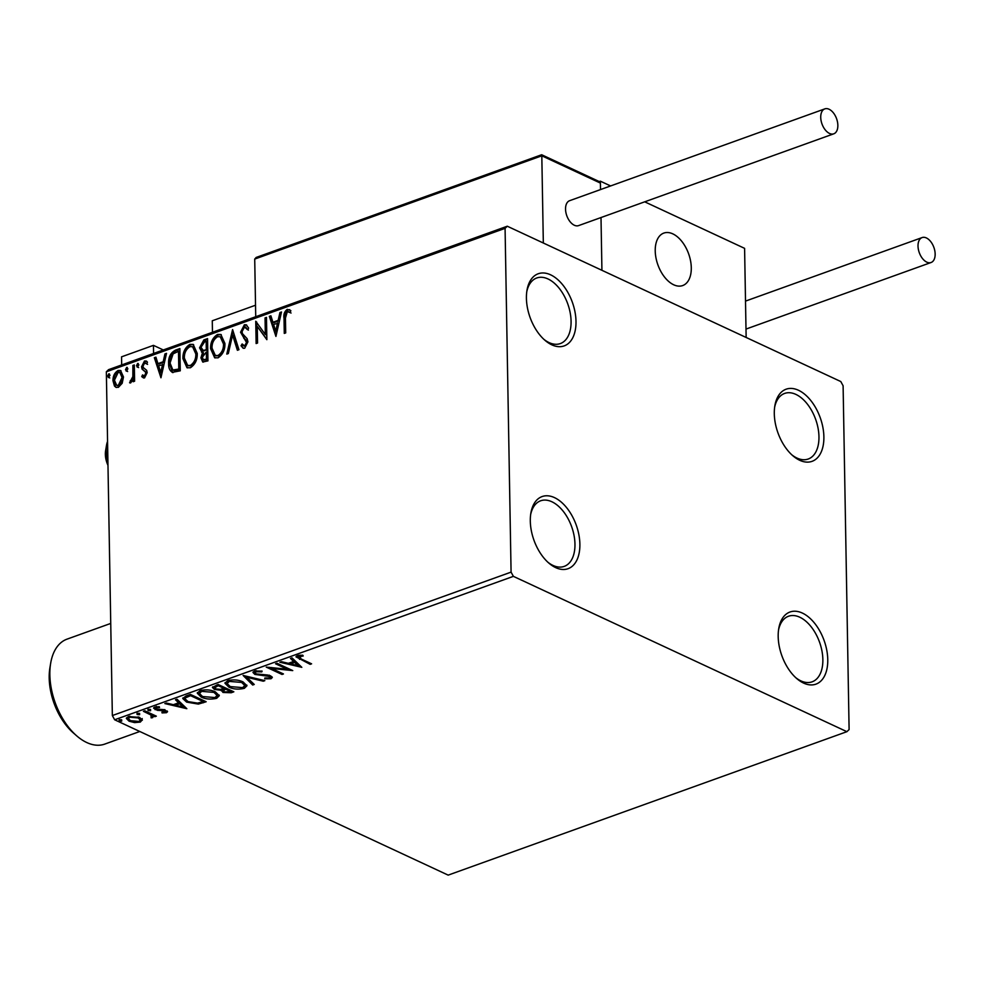<?xml version="1.0" encoding="UTF-8"?>
<svg xmlns="http://www.w3.org/2000/svg" width="984" height="984" viewBox="0 0 984 984"><rect width="100%" height="100%" fill="white"/><g stroke="black" fill="none" stroke-linecap="round" stroke-linejoin="round"><path stroke-width="1.48" d="M575.997 321.362A38.339 22.46 70.2 0 0 553.525 276.418A38.339 22.46 70.2 0 0 526.969 290.378A38.339 22.46 70.2 0 0 526.415 298.275A38.339 22.46 70.2 0 0 544.902 340.255A38.339 22.46 70.2 0 0 575.997 321.362M526.76 291.793A34.858 20.418 -109.8 0 1 536.747 277.98A34.858 20.418 -109.8 0 1 559.306 288.423A34.858 20.418 -109.8 0 1 571.077 321.276A34.858 20.418 -109.8 0 1 560.339 343.576A34.858 20.418 -109.8 0 1 543.844 339.296M579.884 544.177A38.339 22.46 70.2 0 0 557.424 499.232A38.339 22.46 70.2 0 0 530.856 513.181A38.339 22.46 70.2 0 0 530.302 521.089A38.339 22.46 70.2 0 0 548.801 563.057A38.339 22.46 70.2 0 0 579.884 544.177M530.647 514.595A34.858 20.418 -109.8 0 1 540.634 500.794A34.858 20.418 -109.8 0 1 563.192 511.237A34.858 20.418 -109.8 0 1 574.963 544.078A34.858 20.418 -109.8 0 1 564.238 566.378A34.858 20.418 -109.8 0 1 547.731 562.11M827.765 659.624A38.339 22.46 70.2 0 0 805.306 614.68A38.339 22.46 70.2 0 0 778.738 628.628A38.339 22.46 70.2 0 0 778.184 636.537A38.339 22.46 70.2 0 0 796.683 678.505A38.339 22.46 70.2 0 0 827.765 659.624M778.529 630.043A34.858 20.418 -109.8 0 1 788.516 616.242A34.858 20.418 -109.8 0 1 811.074 626.685A34.858 20.418 -109.8 0 1 822.858 659.526A34.858 20.418 -109.8 0 1 812.12 681.826A34.858 20.418 -109.8 0 1 795.613 677.558M823.879 436.81A38.339 22.46 70.2 0 0 801.406 391.866A38.339 22.46 70.2 0 0 774.851 405.826A38.339 22.46 70.2 0 0 774.297 413.723A38.339 22.46 70.2 0 0 792.796 455.703A38.339 22.46 70.2 0 0 823.879 436.81M774.642 407.241A34.858 20.418 -109.8 0 1 784.629 393.428A34.858 20.418 -109.8 0 1 807.188 403.871A34.858 20.418 -109.8 0 1 818.959 436.724A34.858 20.418 -109.8 0 1 808.221 459.024A34.858 20.418 -109.8 0 1 791.726 454.743M142.274 719.821L140.318 722.096L134.574 722.6L129.076 721.186L126.358 718.443L128.387 716.536L139.58 717.41L142.336 720.202M153.196 714.704L152.631 717.668L151.142 717.877L150.995 715.036L143.393 711.309L144.82 710.792L156.345 716.168L154.918 716.684L153.221 715.897L153.541 716.709M151.45 716.93L151.991 715.011M166.468 712.699L162.065 712.92L161.917 712.158L164.968 712.072L164.795 710.842L157.354 710.337L153.602 708.173L154.796 707.041L159.297 706.709L159.543 707.508L156.37 707.644L156.481 709.132L163.934 709.636L167.563 711.69L166.468 712.699L166.444 711.42L165.472 711.653M164.968 712.072L164.783 709.808M156.358 706.696L156.481 709.132M186.062 695.959L190.379 694.409L206.16 701.752L198.35 704.101L186.628 702.109L182.766 698.529L186.062 695.959M218.054 684.458L233.835 691.801L231.203 692.748L222.999 692.465L221.388 690.276L214.426 689.452L212.433 687.447L218.054 684.458M221.265 690.768L221.375 689.341M243.109 675.442L264.844 680.645L263.281 681.199L246.799 677.263L254.241 684.458L252.679 685.024L243.109 675.442M275.545 663.769L276.984 663.253L292.752 670.596L271.682 668.468L283.453 673.954L282.014 674.458L266.246 667.115L287.291 669.231L275.545 663.769M299.013 655.209L301.104 658.936L311.596 663.819L310.169 664.335L295.987 656.845L297.389 655.578L302.728 655.159L303.22 655.984L298.324 657.029L298.558 655.283M513.39 576.353L846.904 731.678L849.106 729.55L843.104 385.777L840.791 381.546L507.277 226.222L505.075 228.35L511.077 572.122L513.39 576.353L114.661 719.784L448.175 875.12L846.904 731.678M301.817 667.336L279.85 662.22L281.399 661.666L288.373 663.327L293.601 661.457L290.452 658.407L292.014 657.853L301.817 667.336M269.395 678.001L269.272 676.402L254.844 674.409L252.986 672.49L254.499 671.002L262.138 671.113L261.769 671.9L256.221 671.728L255.139 672.749L256.295 673.905L267.5 674.999L270.637 675.86L272.322 677.496L270.994 678.763L264.721 678.812L264.868 677.964L269.395 678.001L270.145 676.033M243.048 681.912L246.972 685.75L244.34 688.345C238.448 689.673 233.269 689.255 228.817 687.103L224.967 683.277L227.648 680.67C233.491 679.378 238.632 679.796 243.048 681.912M215.373 691.875L219.297 695.7L216.677 698.308C210.773 699.624 205.595 699.206 201.142 697.053L197.304 693.228L199.973 690.62C205.816 689.341 210.957 689.759 215.373 691.875M186.837 708.701L164.857 703.585L166.419 703.031L173.381 704.692L178.608 702.81L175.472 699.772L177.022 699.218L186.837 708.701M150.466 709.685L150.589 710.731L148.08 710.546L147.957 709.501L150.466 709.685L150.589 710.731L150.564 709.735M148.055 709.476L148.08 710.546L147.957 709.501M139.494 713.634L139.617 714.679L137.108 714.495L136.985 713.449L139.494 713.634L139.617 714.679L139.593 713.683M137.084 713.412L137.108 714.495L136.985 713.449M121.598 720.067L121.721 721.112L119.212 720.928L119.089 719.882L121.598 720.067L121.721 721.112L121.709 720.128M119.199 719.857L119.212 720.928L119.089 719.882M122.188 383.256L118.375 387.339L115.964 387.327L114.476 386.048L112.988 380.759C112.865 376.146 114.562 372.727 118.08 370.488L120.577 370.501L123.48 376.983L122.188 383.256M134.316 364.941L134.599 381.214L133.16 381.731L133.123 379.332L130.675 382.911L129.581 382.751L132.852 376.589L132.877 365.445L134.316 364.941M130.675 382.911L129.937 382.911M144.525 377.93L141.721 376.614L142.532 374.916L144.402 375.962L145.743 373.28L145.374 371.927L142.065 369.123L141.548 366.774L144.488 360.993L146.284 361.042L147.465 362.137L146.678 363.932L144.685 362.936L142.975 366.183L143.344 367.61L146.665 370.341L147.169 372.678L144.525 377.93M145.3 376.392L143.59 375.925L145.3 376.392L146.641 373.699L145.743 373.28M146.099 363.268L144.685 362.936M173.012 372.628C169.937 371.202 168.485 368.176 168.621 363.526C168.289 357.167 170.601 352.69 175.558 350.095L179.875 348.545L180.269 370.82L172.2 372.358M203.196 362.149L201.831 358.262L203.491 352.887L199.555 347.832L203.836 339.923L207.55 338.594L207.944 360.87L202.741 362.014L200.921 357.832L202.581 352.469L201.56 352.161M232.593 329.578L238.952 349.714L237.39 350.279L232.568 335.003L228.337 353.527L226.787 354.092L232.593 329.578M265.04 317.906L266.48 317.389L266.861 339.677L257.267 326.405L257.562 343.022L256.123 343.539L255.742 321.251L265.336 334.486L265.04 317.906L266.492 318.127M285.446 318.066L285.704 332.899L284.278 333.404L284.019 318.361C283.367 314.523 284.462 311.51 287.279 309.333L290.846 310.637L290.145 312.617L287.34 311.608L285.446 318.066M289.247 312.039L288.287 311.596M505.075 228.35L106.346 371.792L112.348 715.553L511.077 572.122M275.926 336.417L269.333 316.368L270.895 315.803L272.937 322.26L278.152 320.378L279.948 312.543L281.498 311.99L275.926 336.417M244.389 324.757L246.271 324.806L248.657 328.127L247.513 329.677L244.536 327.008L242.002 331.719L242.507 333.736L247.144 338.693L247.931 341.829L244.696 348.225L243.073 348.164L241.043 345.741L242.138 343.969L244.684 345.925L246.504 342.432L240.563 332.211L244.389 324.757L246.701 325.064M246.062 327.34L244.536 327.008M245.582 346.343L243.688 345.901L245.582 346.343L247.402 342.85L246.504 342.432M224.918 343.453C225.139 349.775 222.851 354.56 218.054 357.807L214.672 357.782L210.613 348.705C210.404 342.383 212.716 337.61 217.538 334.425L220.847 334.462L224.918 343.453M197.243 353.404C197.464 359.726 195.176 364.511 190.379 367.758L186.997 367.733L182.938 358.668C182.729 352.333 185.041 347.573 189.863 344.375L193.172 344.412L197.243 353.404M160.945 377.77L154.353 357.721L155.915 357.167L157.944 363.625L163.172 361.743L164.955 353.908L166.517 353.354L160.945 377.77M137.711 367.167L136.493 365.728L137.649 363.453L138.867 364.879L137.157 367.155M138.609 367.586L137.391 366.159L138.215 363.465M126.739 371.103L125.509 369.677L126.678 367.401L127.895 368.828L126.186 371.103M127.637 371.534L126.419 370.107L127.243 367.413M108.843 377.548L107.625 376.122L108.781 373.834L110.011 375.261L108.289 377.536M109.753 377.967L108.523 376.54L109.359 373.846M106.346 371.792L108.547 369.664L507.277 226.222M114.661 719.784L112.348 715.553M285.163 333.084L284.917 318.779C284.278 314.942 285.36 311.928 288.189 309.751L287.279 309.333M288.189 309.751L289.714 309.665M291.043 313.035L289.185 312.014M276.135 335.483L270.243 316.786L269.333 316.368M270.243 316.786L271.104 316.467M278.152 320.378L279.062 320.796L273.835 322.678L272.937 322.26M279.062 320.796L280.846 312.961L279.948 312.543M275.717 331.079L276.615 331.497L278.484 323.305L273.577 324.326L275.717 331.079L277.586 322.875M266.861 339.332L257.267 326.405M257.021 343.219L256.639 321.977M265.938 318.324L266.233 334.904L265.336 334.486M248.411 330.095L245.434 327.426M243.54 348.324L241.043 345.741M241.941 346.159L242.704 344.917M247.402 342.85L245.594 339.861M246.492 340.279L243.786 338.287M244.684 338.705L240.563 332.211M241.474 332.629L245.287 325.187M238.079 350.021L233.479 335.421L232.568 335.003M227.87 353.699L233.048 331.005M215.115 357.955L211.511 349.123L210.613 348.705M211.511 349.123C211.302 342.801 213.614 338.029 218.436 334.843L217.538 334.425M218.436 334.843L221.289 334.708M215.779 355.63L218.854 355.962C222.716 353.33 224.561 349.48 224.389 344.4L220.662 336.983M212.04 348.201L215.336 355.458L217.956 355.544C221.818 352.912 223.663 349.049 223.491 343.982L220.232 336.737L217.624 336.688C213.725 339.259 211.855 343.084 212.04 348.201M218.854 355.962L217.956 355.544M224.389 344.4L223.491 343.982M201.831 358.262L200.921 357.832M202.052 352.346L199.555 347.832M200.453 348.25L204.733 340.341L203.836 339.923M204.733 340.341L207.562 339.332M202.913 350.452L207.206 350.095L207.058 341.805L206.16 341.387L204.524 341.977L200.982 347.315L203.294 350.488L206.308 349.677L206.16 341.387M203.873 359.837L207.366 359.517L207.243 352.383L206.345 351.952L202.36 357.278L203.356 359.713L206.468 359.099L206.345 351.952M205.89 360.058L204.98 359.627M207.366 359.517L206.468 359.099M207.206 350.095L206.308 349.677M204.205 350.907L203.344 350.722M187.452 367.905L183.836 359.086L182.938 358.668M183.836 359.086C183.639 352.752 185.939 347.992 190.761 344.794L189.863 344.375M190.761 344.794L193.614 344.658M188.104 365.581L191.179 365.913C195.053 363.281 196.898 359.431 196.714 354.351L192.987 346.934M184.365 358.151L187.661 365.408L190.281 365.494C194.143 362.862 195.988 359.012 195.816 353.933L192.556 346.688L189.949 346.639C186.05 349.209 184.18 353.047 184.365 358.151M191.179 365.913L190.281 365.494M196.714 354.351L195.816 353.933M172.655 372.53L169.519 363.945C169.187 357.586 171.499 353.108 176.456 350.513L175.558 350.095M176.456 350.513L179.887 349.283M169.519 363.945L168.621 363.526M173.319 370.168L174.623 370.673L179.691 369.48L179.383 351.768L178.485 351.349L173.123 353.846L170.047 363.01L172.864 369.996L178.793 369.049L178.485 351.349M179.691 369.48L178.793 369.049M174.623 370.673L173.725 370.255M161.155 376.847L155.251 358.151L154.353 357.721M155.251 358.151L156.124 357.832M163.172 361.743L164.07 362.161L158.842 364.043L157.944 363.625M164.07 362.161L165.865 354.326L164.955 353.908M160.736 372.444L161.634 372.862L163.504 364.658L158.596 365.679L160.736 372.444L162.606 364.24M143.602 378.004L141.721 376.614M142.619 377.032L143.258 375.716M146.641 373.699L145.374 371.927M146.272 372.346L142.065 369.123M142.963 369.541L141.548 366.774M142.446 367.204L145.386 361.411L144.488 360.993M145.386 361.411L146.727 361.3M147.575 364.363L145.583 363.354M137.391 366.159L136.493 365.728M134.058 381.411L134.021 379.75L133.123 379.332M130.552 382.948L131.13 381.189L130.232 380.771M131.782 381.251L132.803 380.23M133.197 379.369L133.75 377.007L132.852 376.589M133.75 377.007L133.787 365.863L132.877 365.445M126.419 370.107L125.509 369.677M116.407 387.487L114.476 386.048M115.374 386.466L113.886 381.177L112.988 380.759M113.886 381.177C113.763 376.564 115.472 373.145 118.978 370.906L118.08 370.488M118.978 370.906L121.007 370.759M117.145 385.457L119.249 385.753L122.951 377.905L120.331 372.788M114.415 380.23L116.678 385.31L118.351 385.334L122.053 377.475L119.888 372.518L118.117 372.481L114.415 380.23M119.249 385.753L118.351 385.334M122.951 377.905L122.053 377.475M108.523 376.54L107.625 376.122M310.144 663.142L310.169 664.335M299.124 657.927L296.258 656.217M300.182 655.123L300.194 656.094M300.28 665.848L297.894 665.282M290.587 663.524L288.927 663.13M291.399 658.075L293.576 660.178L293.601 661.457M297.906 665.614L297.881 664.335L294.585 661.15L290.575 662.589L290.6 663.868L297.906 665.614L294.597 662.429L290.6 663.868M294.585 661.15L294.597 662.429M289.603 669.132L287.279 668.886M271.67 667.546L271.682 668.468M282.002 673.277L282.014 674.458M271.682 668.382L269.358 667.3M287.267 668.05L287.291 669.231M261.756 671.039L261.769 671.9M256.209 670.633L256.221 671.728M255.655 670.707L255.139 672.749M272.039 676.844L270.969 677.496L270.994 678.763M270.969 677.496L269.887 677.767M269.37 676.734L269.247 675.122M269.247 675.356L269.272 676.402M266.344 674.889L266.369 675.762M263.011 674.766L263.023 675.664M255.545 673.425L254.819 673.142L254.844 674.409M254.819 673.142L253.171 671.875M263.269 680.264L263.281 681.199M246.775 676.316L246.799 677.263M253.269 683.523L252.679 685.024M252.654 683.745L244.389 675.75M246.836 685.098L244.327 687.078L244.34 688.345M244.327 687.078L243.097 687.447M229.001 685.922L228.817 687.103M228.792 685.823L225.065 682.662M228.842 680.313L227.12 683.572L230.244 686.586L242.667 687.619L244.77 685.504L241.621 682.429L229.321 681.408L227.12 683.572M244.77 685.504L242.827 681.814M229.297 680.202L229.321 681.408M241.609 681.309L241.621 682.429M232.285 691.076L230.01 691.838M223.626 691.469L222.987 691.199L222.999 692.465M222.987 691.199L221.375 689.009M215.078 688.468L214.401 688.185L214.426 689.452M214.401 688.185L212.63 686.857M218.128 684.483L214.598 686.426L215.853 688.935L220.92 689.44L224.106 688.456L218.239 685.725L214.623 687.693M225.607 687.964L223.147 689.452L224.413 691.936L230.785 691.555L225.73 689.206L223.171 690.731M230.76 690.374L230.785 691.555M224.979 688.197L224.992 689.464M225.705 688.013L225.73 689.206M224.094 687.263L224.106 688.456M216.591 685.036L216.603 686.303M218.227 684.532L218.239 685.725M219.174 695.061L216.652 697.029L216.677 698.308M216.652 697.029L215.422 697.398M201.339 695.872L201.142 697.053M201.117 695.774L197.39 692.613M201.167 690.264L199.445 693.523L202.581 696.537L214.992 697.57L217.095 695.454L213.958 692.392L201.646 691.358L199.445 693.523M217.095 695.454L215.164 691.777M201.622 690.165L201.646 691.358M213.934 691.272L213.958 692.392M204.611 701.026L201.179 702.195M198.325 703.006L198.35 704.101M186.751 700.903L186.628 702.109M186.603 700.829L182.901 697.914M190.453 694.433L185.582 696.524L185.017 697.57L185.041 698.849L188.055 701.592L197.612 703.13L203.11 701.518L190.576 695.676L185.607 697.791L185.041 698.849M203.085 700.325L203.11 701.518M190.552 694.483L190.576 695.676M185.582 696.524L185.607 697.791M185.287 707.213L182.913 706.635M175.607 704.888L173.947 704.495M176.407 699.439L178.584 701.543L178.608 702.81M182.913 706.979L182.889 705.7L179.592 702.514L175.595 703.954L175.619 705.233L182.913 706.979L179.617 703.794L175.619 705.233M179.592 702.514L179.617 703.794M162.053 712.17L162.065 712.92M164.943 710.792L164.771 709.575M163.393 709.575L163.405 710.485M157.342 709.427L157.354 710.337M155.853 708.714L155.078 708.406L155.103 709.685M155.078 708.406L153.861 707.57M156.345 706.377L156.456 707.865M167.243 711.001L166.444 711.42M150.564 709.452L148.055 709.267M154.894 715.491L154.918 716.684M153.283 715.995L152.631 717.668M152.606 716.401L151.118 716.61M151.13 717.004L151.142 717.877M151.425 715.651L150.97 713.769L150.995 715.036M150.97 713.769L150.22 713.314M139.593 713.4L137.084 713.216M142.25 718.541L140.306 720.829L140.318 722.096M134.562 721.752L134.574 722.6M129.494 720.116L129.076 721.186M129.064 719.919L126.505 717.828M128.904 716.377L128.363 718.591L130.503 720.669L138.916 721.432L140.294 720.079L138.141 717.926L129.814 717.201L128.363 718.591M140.294 720.079L139.15 717.225M129.79 716.155L129.814 717.201M138.117 716.844L138.141 717.926M121.696 719.833L119.187 719.648M212.47 332.272L212.273 320.784L255.532 305.224M691.285 267.722A27.884 16.334 -109.8 0 1 682.699 285.557A27.884 16.334 -109.8 0 1 664.643 277.205A27.884 16.334 -109.8 0 1 655.233 250.932A27.884 16.334 -109.8 0 1 663.819 233.085A27.884 16.334 -109.8 0 1 681.863 241.449A27.884 16.334 -109.8 0 1 691.285 267.722M610.597 185.939L600.363 181.179L599.268 181.573M644.704 201.818L744.593 248.349L746.143 337.475L601.925 270.305L601.003 217.538L601.925 270.305L543.328 243.011L541.815 155.804L254.721 259.075L255.729 316.713M600.363 181.179L600.511 189.568L600.4 183.085L541.815 155.804M107.982 465.358A17.429 10.209 -109.8 0 1 105.608 450.721L106.518 445.272A24.403 14.293 70.2 0 0 107.896 460.697M107.564 441.373A24.403 14.293 70.2 0 0 106.518 445.272M669.76 232.802A27.884 16.334 70.2 0 0 663.819 233.085A27.884 16.334 70.2 0 0 656.463 260.12A27.884 16.334 70.2 0 0 676.758 285.84A27.884 16.334 70.2 0 0 682.699 285.557A27.884 16.334 70.2 0 0 690.055 258.521A27.884 16.334 70.2 0 0 669.76 232.802M541.655 154.746L256.16 257.451L254.721 259.075M541.68 154.746L599.108 181.499L600.4 183.085M837.851 125.337A13.247 7.761 70.2 0 0 833.386 112.852A13.247 7.761 70.2 0 0 824.813 108.88A13.247 7.761 70.2 0 0 820.73 117.354A13.247 7.761 70.2 0 0 825.207 129.839A13.247 7.761 70.2 0 0 833.78 133.812A13.247 7.761 70.2 0 0 837.851 125.337M824.813 108.88L569.625 200.687A13.247 7.761 70.2 0 0 565.542 209.162A13.247 7.761 70.2 0 0 570.019 221.634A13.247 7.761 70.2 0 0 578.592 225.607L833.78 133.812M926.375 237.943A13.247 7.761 70.2 0 0 922.106 237.575A13.247 7.761 70.2 0 0 918.367 249.333A13.247 7.761 70.2 0 0 926.793 262.138A13.247 7.761 70.2 0 0 931.073 262.507A13.247 7.761 70.2 0 0 934.8 250.748A13.247 7.761 70.2 0 0 926.375 237.943M121.684 364.929L121.549 356.835L153.442 345.359L163.307 349.96M153.59 353.453L153.442 345.359M76.74 735.884L73.406 732.982A50.184 29.397 -109.8 0 1 49.2 678.038A50.184 29.397 -109.8 0 1 49.926 667.693L50.651 663.339A55.768 32.657 70.2 0 0 49.852 674.827A55.768 32.657 70.2 0 0 76.74 735.884A55.768 32.657 70.2 0 0 104.784 744.089L139.79 731.493M110.737 623.426L67.023 639.145A55.768 32.657 70.2 0 0 50.651 663.339M284.917 318.779L284.019 318.361M206.48 350.353L205.582 349.935M178.756 369.812L177.858 369.394M144.808 371.177L143.91 370.759M133.873 371.337L132.975 370.919M299.493 658.136L299.517 659.378M231.178 691.469L231.203 692.748M203.319 701.494L203.344 702.773M189.014 694.95L189.026 696.229M160.773 709.525L160.786 710.448M147.243 711.924L147.268 713.117M215.336 355.458L216.234 355.876M220.232 336.737L221.129 337.155M203.356 359.713L204.254 360.132M187.661 365.408L188.559 365.827M192.556 346.688L193.454 347.106M172.864 369.996L173.762 370.414M116.678 385.31L117.576 385.728M119.888 372.518L120.786 372.948M165.484 711.555L165.46 710.288M155.681 708.296L155.656 707.029M922.106 237.575L745.515 301.104M931.073 262.507L745.995 329.074"/></g></svg>
